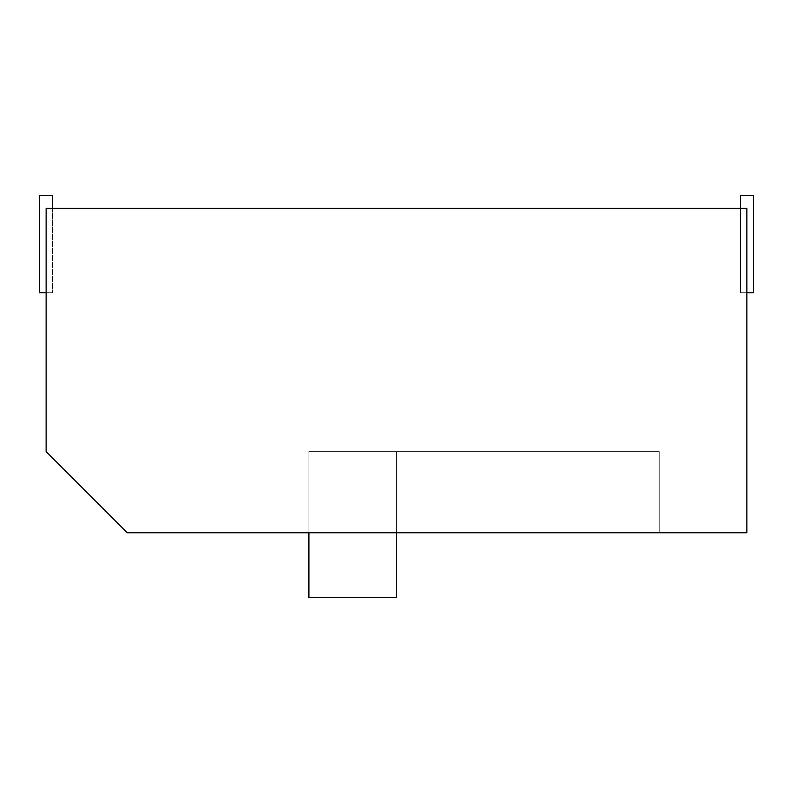 <?xml version="1.0" encoding="UTF-8"?>
<svg xmlns="http://www.w3.org/2000/svg" width="793" height="793" viewBox="0 0 793 793"><rect width="100%" height="100%" fill="white"/><g stroke="black" fill="none" stroke-linecap="round" stroke-linejoin="round"><path stroke-width="0.59" stroke-dasharray="3.96 2.97" d="M46.143 208.341L46.143 451.653L127.237 532.747L746.857 532.747L746.857 208.341L746.857 532.747L127.237 532.747L46.143 451.653L46.143 208.341L746.857 208.341L46.143 208.341M659.27 532.747L308.913 532.747L659.27 532.747L308.913 532.747L659.27 532.747L308.913 532.747L659.27 532.747L308.913 532.747L659.27 532.747L308.913 532.747L659.27 532.747L308.913 532.747L659.27 532.747L659.27 451.653L308.913 451.653L659.27 451.653L308.913 451.653L659.27 451.653L308.913 451.653L659.27 451.653L308.913 451.653L659.27 451.653L308.913 451.653L659.27 451.653L308.913 451.653L659.27 451.653L308.913 451.653L659.27 451.653L396.5 451.653L659.27 451.653L396.5 451.653L659.27 451.653L396.5 451.653L659.27 451.653L396.5 451.653L659.27 451.653L396.5 451.653L659.27 451.653L659.27 532.747L659.27 451.653L659.27 532.747L659.27 451.653L659.27 532.747L659.27 451.653L659.27 532.747L659.27 451.653L659.27 532.747L659.27 451.653L659.27 532.747L396.5 532.747L396.5 451.653L396.5 597.635L396.5 451.653L396.5 597.635L308.913 597.635L308.913 451.653L308.913 597.635L396.5 597.635L396.5 451.653L396.5 597.635L308.913 597.635L308.913 451.653L308.913 597.635L396.5 597.635L396.5 451.653L396.5 597.635L308.913 597.635L308.913 451.653L308.913 597.635L396.5 597.635L396.5 451.653L396.5 597.635L308.913 597.635L308.913 451.653L308.913 597.635L396.5 597.635L396.5 451.653L396.5 597.635L308.913 597.635L308.913 451.653L308.913 532.747L659.27 532.747L308.913 532.747L659.27 532.747L308.913 532.747L659.27 532.747L396.5 532.747L659.27 532.747L659.27 451.653L659.27 532.747M308.913 597.635L396.5 597.635L396.5 532.747L308.913 532.747L308.913 451.653L308.913 597.635L396.5 597.635L308.913 597.635L396.5 597.635L396.5 451.653L396.5 597.635L308.913 597.635L308.913 532.747L308.913 597.635L396.5 597.635L396.5 532.747L396.5 597.635L308.913 597.635L308.913 532.747L308.913 597.635L396.5 597.635L396.5 532.747L396.5 597.635L308.913 597.635L308.913 532.747L308.913 597.635L308.913 532.747L308.913 597.635L396.5 597.635L396.5 532.747L396.5 597.635L308.913 597.635L308.913 532.747L308.913 597.635L396.5 597.635L396.5 532.747L396.5 597.635L308.913 597.635M746.857 292.686L740.375 292.686L740.375 195.365L753.35 195.365L740.375 195.365L753.35 195.365L753.35 292.686L740.375 292.686L740.375 195.365L753.35 195.365L753.35 292.686L753.35 195.365L753.35 292.686L753.35 195.365L753.35 292.686L753.35 195.365L753.35 292.686L753.35 195.365L753.35 292.686L753.35 195.365L740.375 195.365L740.375 292.686L740.375 208.341M52.625 208.341L52.625 292.686L52.625 195.365L52.625 292.686L52.625 195.365L52.625 292.686L52.625 195.365L52.625 292.686L52.625 195.365L52.625 292.686L52.625 195.365L52.625 292.686L52.625 195.365L39.65 195.365L52.625 195.365L39.65 195.365L39.65 292.686L46.143 292.686M39.65 292.686L39.65 195.365L52.625 195.365L39.65 195.365L39.65 292.686L52.625 292.686L39.65 292.686L39.65 195.365L52.625 195.365L39.65 195.365L39.65 292.686L52.625 292.686L39.65 292.686L39.65 195.365L52.625 195.365L39.65 195.365L39.65 292.686L52.625 292.686L39.65 292.686L39.65 195.365L52.625 195.365L39.65 195.365L39.65 292.686L52.625 292.686L39.65 292.686L39.65 195.365L39.65 292.686L52.625 292.686L39.65 292.686M740.375 195.365L740.375 292.686L740.375 195.365L740.375 292.686L740.375 195.365L740.375 292.686L740.375 195.365L740.375 292.686L753.35 292.686L740.375 292.686L753.35 292.686L740.375 292.686L753.35 292.686L740.375 292.686L753.35 292.686L740.375 292.686L740.375 195.365L753.35 195.365L740.375 195.365M753.35 292.686L740.375 292.686L753.35 292.686"/><path stroke-width="1.19" d="M46.143 208.341L46.143 451.653L127.237 532.747L746.857 532.747L127.237 532.747L46.143 451.653L46.143 208.341L746.857 208.341L746.857 532.747L746.857 208.341L46.143 208.341M308.913 597.635L308.913 532.747L308.913 597.635L396.5 597.635L396.5 532.747L396.5 597.635L308.913 597.635M740.375 208.341L740.375 195.365L753.35 195.365L753.35 292.686L746.857 292.686M46.143 292.686L39.65 292.686L39.65 195.365L52.625 195.365L52.625 208.341"/></g></svg>
